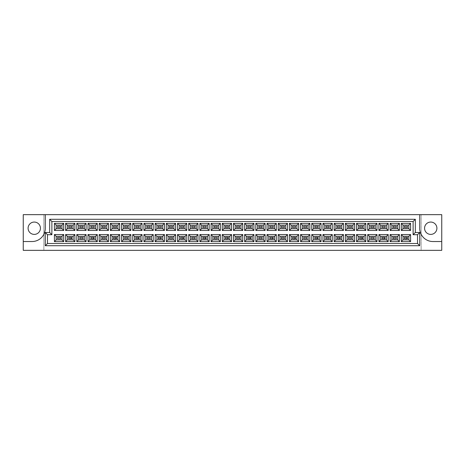 <?xml version="1.0" encoding="UTF-8"?>
<svg xmlns="http://www.w3.org/2000/svg" width="465" height="465" viewBox="0 0 465 465"><rect width="100%" height="100%" fill="white"/><g stroke="black" fill="none" stroke-linecap="round" stroke-linejoin="round"><path stroke-width="0.35" stroke-dasharray="2.33 1.74" d="M430.735 222.061A6.167 6.167 0 0 0 424.568 228.228A6.167 6.167 0 0 0 430.735 234.395A6.167 6.167 0 0 0 436.902 228.228A6.167 6.167 0 0 0 430.735 222.061M34.265 222.061A6.167 6.167 0 0 0 28.098 228.228A6.167 6.167 0 0 0 34.265 234.395A6.167 6.167 0 0 0 40.432 228.228A6.167 6.167 0 0 0 34.265 222.061M43.867 214.661L23.25 214.661L23.25 250.339L43.867 250.339L43.867 214.661L421.133 214.661L421.133 250.339L441.75 250.339L441.75 214.661L421.133 214.661L421.133 250.339L43.867 250.339L43.867 214.661M419.726 214.661L419.726 228.315A13.218 13.218 0 0 0 432.938 241.533L441.75 241.533M23.25 241.533L32.062 241.533A13.218 13.218 0 0 0 45.274 228.315L45.274 214.661M45.274 232.5L45.274 245.718L419.726 245.718L419.726 232.5L415.321 232.5L415.321 219.282L49.679 219.282L49.679 232.5L45.274 232.5M404.393 238.754L407.48 238.754L407.48 237.435L404.393 237.435L404.393 238.754L407.48 238.754L407.48 237.435L404.393 237.435L404.393 238.754L404.748 237.784L407.125 237.784L407.125 238.406L404.748 238.406M404.393 227.565L407.48 227.565L407.48 226.246L404.393 226.246L404.393 227.565M393.204 238.754L396.29 238.754L396.29 237.435L393.204 237.435L393.204 238.754M393.204 227.565L396.29 227.565L396.29 226.246L393.204 226.246L393.204 227.565M382.015 238.754L385.096 238.754L385.096 237.435L382.015 237.435L382.015 238.754L385.096 238.754L385.096 237.435L382.015 237.435L382.015 238.754L382.37 237.784L384.747 237.784L384.747 238.406L382.37 238.406M382.015 227.565L385.096 227.565L385.096 226.246L382.015 226.246L382.015 227.565M370.826 238.754L373.906 238.754L373.906 237.435L370.826 237.435L370.826 238.754M370.826 227.565L373.906 227.565L373.906 226.246L370.826 226.246L370.826 227.565M359.637 238.754L362.717 238.754L362.717 237.435L359.637 237.435L359.637 238.754L362.717 238.754L362.717 237.435L359.637 237.435L359.637 238.754L359.986 237.784L362.369 237.784L362.369 238.406L359.986 238.406M359.637 227.565L362.717 227.565L362.717 226.246L359.637 226.246L359.637 227.565M348.448 238.754L351.528 238.754L351.528 237.435L348.448 237.435L348.448 238.754M348.448 227.565L351.528 227.565L351.528 226.246L348.448 226.246L348.448 227.565M337.259 238.754L340.339 238.754L340.339 237.435L337.259 237.435L337.259 238.754L340.339 238.754L340.339 237.435L337.259 237.435L337.259 238.754L337.607 237.784L339.991 237.784L339.991 238.406L337.607 238.406M337.259 227.565L340.339 227.565L340.339 226.246L337.259 226.246L337.259 227.565M326.07 238.754L329.15 238.754L329.15 237.435L326.07 237.435L326.07 238.754M326.07 227.565L329.15 227.565L329.15 226.246L326.07 226.246L326.07 227.565M314.881 238.754L317.961 238.754L317.961 237.435L314.881 237.435L314.881 238.754L317.961 238.754L317.961 237.435L314.881 237.435L314.881 238.754L315.229 237.784L317.612 237.784L317.612 238.406L315.229 238.406M314.881 227.565L317.961 227.565L317.961 226.246L314.881 226.246L314.881 227.565M303.692 238.754L306.772 238.754L306.772 237.435L303.692 237.435L303.692 238.754M303.692 227.565L306.772 227.565L306.772 226.246L303.692 226.246L303.692 227.565M292.502 238.754L295.583 238.754L295.583 237.435L292.502 237.435L292.502 238.754L295.583 238.754L295.583 237.435L292.502 237.435L292.502 238.754L292.851 237.784L295.229 237.784L295.229 238.406L292.851 238.406M292.502 227.565L295.583 227.565L295.583 226.246L292.502 226.246L292.502 227.565M281.308 238.754L284.394 238.754L284.394 237.435L281.308 237.435L281.308 238.754M281.308 227.565L284.394 227.565L284.394 226.246L281.308 226.246L281.308 227.565M270.119 238.754L273.205 238.754L273.205 237.435L270.119 237.435L270.119 238.754L273.205 238.754L273.205 237.435L270.119 237.435L270.119 238.754L270.473 237.784L272.85 237.784L272.85 238.406L270.473 238.406M270.119 227.565L273.205 227.565L273.205 226.246L270.119 226.246L270.119 227.565M258.929 238.754L262.016 238.754L262.016 237.435L258.929 237.435L258.929 238.754M258.929 227.565L262.016 227.565L262.016 226.246L258.929 226.246L258.929 227.565M247.74 238.754L250.827 238.754L250.827 237.435L247.74 237.435L247.74 238.754L250.827 238.754L250.827 237.435L247.74 237.435L247.74 238.754L248.095 237.784L250.472 237.784L250.472 238.406L248.095 238.406M247.74 227.565L250.827 227.565L250.827 226.246L247.74 226.246L247.74 227.565M236.551 238.754L239.638 238.754L239.638 237.435L236.551 237.435L236.551 238.754M236.551 227.565L239.638 227.565L239.638 226.246L236.551 226.246L236.551 227.565M225.362 238.754L228.449 238.754L228.449 237.435L225.362 237.435L225.362 238.754L228.449 238.754L228.449 237.435L225.362 237.435L225.362 238.754L225.717 237.784L228.094 237.784L228.094 238.406L225.717 238.406M225.362 227.565L228.449 227.565L228.449 226.246L225.362 226.246L225.362 227.565M214.173 238.754L217.26 238.754L217.26 237.435L214.173 237.435L214.173 238.754M214.173 227.565L217.26 227.565L217.26 226.246L214.173 226.246L214.173 227.565M202.984 238.754L206.071 238.754L206.071 237.435L202.984 237.435L202.984 238.754L206.071 238.754L206.071 237.435L202.984 237.435L202.984 238.754L203.339 237.784L205.716 237.784L205.716 238.406L203.339 238.406M202.984 227.565L206.071 227.565L206.071 226.246L202.984 226.246L202.984 227.565M191.795 238.754L194.881 238.754L194.881 237.435L191.795 237.435L191.795 238.754M191.795 227.565L194.881 227.565L194.881 226.246L191.795 226.246L191.795 227.565M180.606 238.754L183.692 238.754L183.692 237.435L180.606 237.435L180.606 238.754L183.692 238.754L183.692 237.435L180.606 237.435L180.606 238.754L180.961 237.784L183.338 237.784L183.338 238.406L180.961 238.406M180.606 227.565L183.692 227.565L183.692 226.246L180.606 226.246L180.606 227.565M169.417 238.754L172.498 238.754L172.498 237.435L169.417 237.435L169.417 238.754M169.417 227.565L172.498 227.565L172.498 226.246L169.417 226.246L169.417 227.565M158.228 238.754L161.309 238.754L161.309 237.435L158.228 237.435L158.228 238.754L161.309 238.754L161.309 237.435L158.228 237.435L158.228 238.754L158.582 237.784L160.96 237.784L160.96 238.406L158.582 238.406M158.228 227.565L161.309 227.565L161.309 226.246L158.228 226.246L158.228 227.565M147.039 238.754L150.119 238.754L150.119 237.435L147.039 237.435L147.039 238.754M147.039 227.565L150.119 227.565L150.119 226.246L147.039 226.246L147.039 227.565M135.85 238.754L138.93 238.754L138.93 237.435L135.85 237.435L135.85 238.754L138.93 238.754L138.93 237.435L135.85 237.435L135.85 238.754L136.198 237.784L138.582 237.784L138.582 238.406L136.198 238.406M135.85 227.565L138.93 227.565L138.93 226.246L135.85 226.246L135.85 227.565M124.661 238.754L127.741 238.754L127.741 237.435L124.661 237.435L124.661 238.754M124.661 227.565L127.741 227.565L127.741 226.246L124.661 226.246L124.661 227.565M113.472 238.754L116.552 238.754L116.552 237.435L113.472 237.435L113.472 238.754L116.552 238.754L116.552 237.435L113.472 237.435L113.472 238.754L113.82 237.784L116.204 237.784L116.204 238.406L113.82 238.406M113.472 227.565L116.552 227.565L116.552 226.246L113.472 226.246L113.472 227.565M102.283 238.754L105.363 238.754L105.363 237.435L102.283 237.435L102.283 238.754M102.283 227.565L105.363 227.565L105.363 226.246L102.283 226.246L102.283 227.565M91.094 238.754L94.174 238.754L94.174 237.435L91.094 237.435L91.094 238.754L94.174 238.754L94.174 237.435L91.094 237.435L91.094 238.754L91.442 237.784L93.82 237.784L93.82 238.406L91.442 238.406M91.094 227.565L94.174 227.565L94.174 226.246L91.094 226.246L91.094 227.565M79.904 238.754L82.985 238.754L82.985 237.435L79.904 237.435L79.904 238.754M79.904 227.565L82.985 227.565L82.985 226.246L79.904 226.246L79.904 227.565M68.71 238.754L71.796 238.754L71.796 237.435L68.71 237.435L68.71 238.754L71.796 238.754L71.796 237.435L68.71 237.435L68.71 238.754L69.064 237.784L71.441 237.784L71.441 238.406L69.064 238.406M68.71 227.565L71.796 227.565L71.796 226.246L68.71 226.246L68.71 227.565M57.52 238.754L60.607 238.754L60.607 237.435L57.52 237.435L57.52 238.754M57.52 227.565L60.607 227.565L60.607 226.246L57.52 226.246L57.52 227.565M61.95 228.687L61.95 225.124L56.178 225.124L56.178 228.687L61.95 228.687M61.95 239.876L61.95 236.313L56.178 236.313L56.178 239.876L61.95 239.876M73.139 228.687L73.139 225.124L67.367 225.124L67.367 228.687L73.139 228.687M73.139 239.876L73.139 236.313L67.367 236.313L67.367 239.876L73.139 239.876M84.328 228.687L84.328 225.124L78.556 225.124L78.556 228.687L84.328 228.687M84.328 239.876L84.328 236.313L78.556 236.313L78.556 239.876L84.328 239.876M95.517 228.687L95.517 225.124L89.745 225.124L89.745 228.687L95.517 228.687M95.517 239.876L95.517 236.313L89.745 236.313L89.745 239.876L95.517 239.876M106.706 228.687L106.706 225.124L100.934 225.124L100.934 228.687L106.706 228.687M106.706 239.876L106.706 236.313L100.934 236.313L100.934 239.876L106.706 239.876M117.895 228.687L117.895 225.124L112.129 225.124L112.129 228.687L117.895 228.687M117.895 239.876L117.895 236.313L112.129 236.313L112.129 239.876L117.895 239.876M129.084 228.687L129.084 225.124L123.318 225.124L123.318 228.687L129.084 228.687M129.084 239.876L129.084 236.313L123.318 236.313L123.318 239.876L129.084 239.876M140.273 228.687L140.273 225.124L134.507 225.124L134.507 228.687L140.273 228.687M140.273 239.876L140.273 236.313L134.507 236.313L134.507 239.876L140.273 239.876M151.468 228.687L151.468 225.124L145.696 225.124L145.696 228.687L151.468 228.687M151.468 239.876L151.468 236.313L145.696 236.313L145.696 239.876L151.468 239.876M162.657 228.687L162.657 225.124L156.885 225.124L156.885 228.687L162.657 228.687M162.657 239.876L162.657 236.313L156.885 236.313L156.885 239.876L162.657 239.876M173.846 228.687L173.846 225.124L168.074 225.124L168.074 228.687L173.846 228.687M173.846 239.876L173.846 236.313L168.074 236.313L168.074 239.876L173.846 239.876M185.035 228.687L185.035 225.124L179.263 225.124L179.263 228.687L185.035 228.687M185.035 239.876L185.035 236.313L179.263 236.313L179.263 239.876L185.035 239.876M196.224 228.687L196.224 225.124L190.452 225.124L190.452 228.687L196.224 228.687M196.224 239.876L196.224 236.313L190.452 236.313L190.452 239.876L196.224 239.876M207.413 228.687L207.413 225.124L201.641 225.124L201.641 228.687L207.413 228.687M207.413 239.876L207.413 236.313L201.641 236.313L201.641 239.876L207.413 239.876M218.602 228.687L218.602 225.124L212.831 225.124L212.831 228.687L218.602 228.687M218.602 239.876L218.602 236.313L212.831 236.313L212.831 239.876L218.602 239.876M229.791 228.687L229.791 225.124L224.02 225.124L224.02 228.687L229.791 228.687M229.791 239.876L229.791 236.313L224.02 236.313L224.02 239.876L229.791 239.876M240.98 228.687L240.98 225.124L235.209 225.124L235.209 228.687L240.98 228.687M240.98 239.876L240.98 236.313L235.209 236.313L235.209 239.876L240.98 239.876M252.169 228.687L252.169 225.124L246.398 225.124L246.398 228.687L252.169 228.687M252.169 239.876L252.169 236.313L246.398 236.313L246.398 239.876L252.169 239.876M263.359 228.687L263.359 225.124L257.587 225.124L257.587 228.687L263.359 228.687M263.359 239.876L263.359 236.313L257.587 236.313L257.587 239.876L263.359 239.876M274.548 228.687L274.548 225.124L268.776 225.124L268.776 228.687L274.548 228.687M274.548 239.876L274.548 236.313L268.776 236.313L268.776 239.876L274.548 239.876M285.737 228.687L285.737 225.124L279.965 225.124L279.965 228.687L285.737 228.687M285.737 239.876L285.737 236.313L279.965 236.313L279.965 239.876L285.737 239.876M296.926 228.687L296.926 225.124L291.154 225.124L291.154 228.687L296.926 228.687M296.926 239.876L296.926 236.313L291.154 236.313L291.154 239.876L296.926 239.876M308.115 228.687L308.115 225.124L302.343 225.124L302.343 228.687L308.115 228.687M308.115 239.876L308.115 236.313L302.343 236.313L302.343 239.876L308.115 239.876M319.304 228.687L319.304 225.124L313.532 225.124L313.532 228.687L319.304 228.687M319.304 239.876L319.304 236.313L313.532 236.313L313.532 239.876L319.304 239.876M330.493 228.687L330.493 225.124L324.727 225.124L324.727 228.687L330.493 228.687M330.493 239.876L330.493 236.313L324.727 236.313L324.727 239.876L330.493 239.876M341.682 228.687L341.682 225.124L335.916 225.124L335.916 228.687L341.682 228.687M341.682 239.876L341.682 236.313L335.916 236.313L335.916 239.876L341.682 239.876M352.871 228.687L352.871 225.124L347.105 225.124L347.105 228.687L352.871 228.687M352.871 239.876L352.871 236.313L347.105 236.313L347.105 239.876L352.871 239.876M364.066 228.687L364.066 225.124L358.294 225.124L358.294 228.687L364.066 228.687M364.066 239.876L364.066 236.313L358.294 236.313L358.294 239.876L364.066 239.876M375.255 228.687L375.255 225.124L369.483 225.124L369.483 228.687L375.255 228.687M375.255 239.876L375.255 236.313L369.483 236.313L369.483 239.876L375.255 239.876M386.444 228.687L386.444 225.124L380.672 225.124L380.672 228.687L386.444 228.687M386.444 239.876L386.444 236.313L380.672 236.313L380.672 239.876L386.444 239.876M397.633 228.687L397.633 225.124L391.861 225.124L391.861 228.687L397.633 228.687M397.633 239.876L397.633 236.313L391.861 236.313L391.861 239.876L397.633 239.876M408.822 228.687L408.822 225.124L403.05 225.124L403.05 228.687L408.822 228.687M408.822 239.876L408.822 236.313L403.05 236.313L403.05 239.876L408.822 239.876M69.064 237.784L68.71 237.435M71.441 237.784L71.796 237.435M71.796 238.754L71.441 238.406M91.442 237.784L91.094 237.435M93.82 237.784L94.174 237.435M94.174 238.754L93.82 238.406M113.82 237.784L113.472 237.435M116.204 237.784L116.552 237.435M116.552 238.754L116.204 238.406M136.198 237.784L135.85 237.435M138.582 237.784L138.93 237.435M138.93 238.754L138.582 238.406M158.582 237.784L158.228 237.435M160.96 237.784L161.309 237.435M161.309 238.754L160.96 238.406M180.961 237.784L180.606 237.435M183.338 237.784L183.692 237.435M183.692 238.754L183.338 238.406M203.339 237.784L202.984 237.435M205.716 237.784L206.071 237.435M206.071 238.754L205.716 238.406M225.717 237.784L225.362 237.435M228.094 237.784L228.449 237.435M228.449 238.754L228.094 238.406M248.095 237.784L247.74 237.435M250.472 237.784L250.827 237.435M250.827 238.754L250.472 238.406M270.473 237.784L270.119 237.435M272.85 237.784L273.205 237.435M273.205 238.754L272.85 238.406M292.851 237.784L292.502 237.435M295.229 237.784L295.583 237.435M295.583 238.754L295.229 238.406M315.229 237.784L314.881 237.435M317.612 237.784L317.961 237.435M317.961 238.754L317.612 238.406M337.607 237.784L337.259 237.435M339.991 237.784L340.339 237.435M340.339 238.754L339.991 238.406M359.986 237.784L359.637 237.435M362.369 237.784L362.717 237.435M362.717 238.754L362.369 238.406M382.37 237.784L382.015 237.435M384.747 237.784L385.096 237.435M385.096 238.754L384.747 238.406M404.748 237.784L404.393 237.435M407.125 237.784L407.48 237.435M407.48 238.754L407.125 238.406"/><path stroke-width="0.7" d="M430.735 222.061A6.167 6.167 0 0 0 424.568 228.228A6.167 6.167 0 0 0 430.735 234.395A6.167 6.167 0 0 0 436.902 228.228A6.167 6.167 0 0 0 430.735 222.061M34.265 234.395A6.167 6.167 0 0 1 28.098 228.228A6.167 6.167 0 0 1 34.265 222.061A6.167 6.167 0 0 1 40.432 228.228A6.167 6.167 0 0 1 34.265 234.395M441.75 241.533L441.75 214.661L419.726 214.661L419.726 228.315A13.218 13.218 0 0 0 432.938 241.533L441.75 241.533L441.75 250.339L23.25 250.339L23.25 241.533L32.062 241.533A13.218 13.218 0 0 0 45.274 228.315L45.274 214.661L23.25 214.661L23.25 241.533M419.726 214.661L45.274 214.661M45.274 232.5L49.679 232.5L49.679 219.282L415.321 219.282L415.321 232.5L419.726 232.5L419.726 245.718L45.274 245.718L45.274 232.5L47.477 234.703L47.477 243.515L417.524 243.515L417.524 234.703L413.118 234.703L413.118 221.485L51.882 221.485L51.882 234.703L47.477 234.703M401.289 234.546L410.583 234.546L410.583 241.643L401.289 241.643L401.289 234.546L403.05 236.313L403.05 239.876L408.822 239.876L408.822 236.313L403.05 236.313M401.289 223.357L410.583 223.357L410.583 230.454L401.289 230.454L401.289 223.357L403.05 225.124L403.05 228.687L408.822 228.687L408.822 225.124L403.05 225.124M390.1 234.546L399.394 234.546L399.394 241.643L390.1 241.643L390.1 234.546L391.861 236.313L391.861 239.876L397.633 239.876L397.633 236.313L391.861 236.313M390.1 223.357L399.394 223.357L399.394 230.454L390.1 230.454L390.1 223.357L391.861 225.124L391.861 228.687L397.633 228.687L397.633 225.124L391.861 225.124M378.911 234.546L388.205 234.546L388.205 241.643L378.911 241.643L378.911 234.546L380.672 236.313L380.672 239.876L386.444 239.876L386.444 236.313L380.672 236.313M378.911 223.357L388.205 223.357L388.205 230.454L378.911 230.454L378.911 223.357L380.672 225.124L380.672 228.687L386.444 228.687L386.444 225.124L380.672 225.124M367.722 234.546L377.016 234.546L377.016 241.643L367.722 241.643L367.722 234.546L369.483 236.313L369.483 239.876L375.255 239.876L375.255 236.313L369.483 236.313M367.722 223.357L377.016 223.357L377.016 230.454L367.722 230.454L367.722 223.357L369.483 225.124L369.483 228.687L375.255 228.687L375.255 225.124L369.483 225.124M356.533 234.546L365.827 234.546L365.827 241.643L356.533 241.643L356.533 234.546L358.294 236.313L358.294 239.876L364.066 239.876L364.066 236.313L358.294 236.313M356.533 223.357L365.827 223.357L365.827 230.454L356.533 230.454L356.533 223.357L358.294 225.124L358.294 228.687L364.066 228.687L364.066 225.124L358.294 225.124M345.338 234.546L354.638 234.546L354.638 241.643L345.338 241.643L345.338 234.546L347.105 236.313L347.105 239.876L352.871 239.876L352.871 236.313L347.105 236.313M345.338 223.357L354.638 223.357L354.638 230.454L345.338 230.454L345.338 223.357L347.105 225.124L347.105 228.687L352.871 228.687L352.871 225.124L347.105 225.124M334.149 234.546L343.449 234.546L343.449 241.643L334.149 241.643L334.149 234.546L335.916 236.313L335.916 239.876L341.682 239.876L341.682 236.313L335.916 236.313M334.149 223.357L343.449 223.357L343.449 230.454L334.149 230.454L334.149 223.357L335.916 225.124L335.916 228.687L341.682 228.687L341.682 225.124L335.916 225.124M322.96 234.546L332.26 234.546L332.26 241.643L322.96 241.643L322.96 234.546L324.727 236.313L324.727 239.876L330.493 239.876L330.493 236.313L324.727 236.313M322.96 223.357L332.26 223.357L332.26 230.454L322.96 230.454L322.96 223.357L324.727 225.124L324.727 228.687L330.493 228.687L330.493 225.124L324.727 225.124M311.771 234.546L321.065 234.546L321.065 241.643L311.771 241.643L311.771 234.546L313.532 236.313L313.532 239.876L319.304 239.876L319.304 236.313L313.532 236.313M311.771 223.357L321.065 223.357L321.065 230.454L311.771 230.454L311.771 223.357L313.532 225.124L313.532 228.687L319.304 228.687L319.304 225.124L313.532 225.124M300.582 234.546L309.876 234.546L309.876 241.643L300.582 241.643L300.582 234.546L302.343 236.313L302.343 239.876L308.115 239.876L308.115 236.313L302.343 236.313M300.582 223.357L309.876 223.357L309.876 230.454L300.582 230.454L300.582 223.357L302.343 225.124L302.343 228.687L308.115 228.687L308.115 225.124L302.343 225.124M289.393 234.546L298.687 234.546L298.687 241.643L289.393 241.643L289.393 234.546L291.154 236.313L291.154 239.876L296.926 239.876L296.926 236.313L291.154 236.313M289.393 223.357L298.687 223.357L298.687 230.454L289.393 230.454L289.393 223.357L291.154 225.124L291.154 228.687L296.926 228.687L296.926 225.124L291.154 225.124M278.204 234.546L287.498 234.546L287.498 241.643L278.204 241.643L278.204 234.546L279.965 236.313L279.965 239.876L285.737 239.876L285.737 236.313L279.965 236.313M278.204 223.357L287.498 223.357L287.498 230.454L278.204 230.454L278.204 223.357L279.965 225.124L279.965 228.687L285.737 228.687L285.737 225.124L279.965 225.124M267.015 234.546L276.309 234.546L276.309 241.643L267.015 241.643L267.015 234.546L268.776 236.313L268.776 239.876L274.548 239.876L274.548 236.313L268.776 236.313M267.015 223.357L276.309 223.357L276.309 230.454L267.015 230.454L267.015 223.357L268.776 225.124L268.776 228.687L274.548 228.687L274.548 225.124L268.776 225.124M255.826 234.546L265.12 234.546L265.12 241.643L255.826 241.643L255.826 234.546L257.587 236.313L257.587 239.876L263.359 239.876L263.359 236.313L257.587 236.313M255.826 223.357L265.12 223.357L265.12 230.454L255.826 230.454L255.826 223.357L257.587 225.124L257.587 228.687L263.359 228.687L263.359 225.124L257.587 225.124M244.637 234.546L253.931 234.546L253.931 241.643L244.637 241.643L244.637 234.546L246.398 236.313L246.398 239.876L252.169 239.876L252.169 236.313L246.398 236.313M244.637 223.357L253.931 223.357L253.931 230.454L244.637 230.454L244.637 223.357L246.398 225.124L246.398 228.687L252.169 228.687L252.169 225.124L246.398 225.124M233.447 234.546L242.742 234.546L242.742 241.643L233.447 241.643L233.447 234.546L235.209 236.313L235.209 239.876L240.98 239.876L240.98 236.313L235.209 236.313M233.447 223.357L242.742 223.357L242.742 230.454L233.447 230.454L233.447 223.357L235.209 225.124L235.209 228.687L240.98 228.687L240.98 225.124L235.209 225.124M222.258 234.546L231.553 234.546L231.553 241.643L222.258 241.643L222.258 234.546L224.02 236.313L224.02 239.876L229.791 239.876L229.791 236.313L224.02 236.313M222.258 223.357L231.553 223.357L231.553 230.454L222.258 230.454L222.258 223.357L224.02 225.124L224.02 228.687L229.791 228.687L229.791 225.124L224.02 225.124M211.069 234.546L220.364 234.546L220.364 241.643L211.069 241.643L211.069 234.546L212.831 236.313L212.831 239.876L218.602 239.876L218.602 236.313L212.831 236.313M211.069 223.357L220.364 223.357L220.364 230.454L211.069 230.454L211.069 223.357L212.831 225.124L212.831 228.687L218.602 228.687L218.602 225.124L212.831 225.124M199.88 234.546L209.174 234.546L209.174 241.643L199.88 241.643L199.88 234.546L201.641 236.313L201.641 239.876L207.413 239.876L207.413 236.313L201.641 236.313M199.88 223.357L209.174 223.357L209.174 230.454L199.88 230.454L199.88 223.357L201.641 225.124L201.641 228.687L207.413 228.687L207.413 225.124L201.641 225.124M188.691 234.546L197.985 234.546L197.985 241.643L188.691 241.643L188.691 234.546L190.452 236.313L190.452 239.876L196.224 239.876L196.224 236.313L190.452 236.313M188.691 223.357L197.985 223.357L197.985 230.454L188.691 230.454L188.691 223.357L190.452 225.124L190.452 228.687L196.224 228.687L196.224 225.124L190.452 225.124M177.502 234.546L186.796 234.546L186.796 241.643L177.502 241.643L177.502 234.546L179.263 236.313L179.263 239.876L185.035 239.876L185.035 236.313L179.263 236.313M177.502 223.357L186.796 223.357L186.796 230.454L177.502 230.454L177.502 223.357L179.263 225.124L179.263 228.687L185.035 228.687L185.035 225.124L179.263 225.124M166.313 234.546L175.607 234.546L175.607 241.643L166.313 241.643L166.313 234.546L168.074 236.313L168.074 239.876L173.846 239.876L173.846 236.313L168.074 236.313M166.313 223.357L175.607 223.357L175.607 230.454L166.313 230.454L166.313 223.357L168.074 225.124L168.074 228.687L173.846 228.687L173.846 225.124L168.074 225.124M155.124 234.546L164.418 234.546L164.418 241.643L155.124 241.643L155.124 234.546L156.885 236.313L156.885 239.876L162.657 239.876L162.657 236.313L156.885 236.313M155.124 223.357L164.418 223.357L164.418 230.454L155.124 230.454L155.124 223.357L156.885 225.124L156.885 228.687L162.657 228.687L162.657 225.124L156.885 225.124M143.935 234.546L153.229 234.546L153.229 241.643L143.935 241.643L143.935 234.546L145.696 236.313L145.696 239.876L151.468 239.876L151.468 236.313L145.696 236.313M143.935 223.357L153.229 223.357L153.229 230.454L143.935 230.454L143.935 223.357L145.696 225.124L145.696 228.687L151.468 228.687L151.468 225.124L145.696 225.124M132.74 234.546L142.04 234.546L142.04 241.643L132.74 241.643L132.74 234.546L134.507 236.313L134.507 239.876L140.273 239.876L140.273 236.313L134.507 236.313M132.74 223.357L142.04 223.357L142.04 230.454L132.74 230.454L132.74 223.357L134.507 225.124L134.507 228.687L140.273 228.687L140.273 225.124L134.507 225.124M121.551 234.546L130.851 234.546L130.851 241.643L121.551 241.643L121.551 234.546L123.318 236.313L123.318 239.876L129.084 239.876L129.084 236.313L123.318 236.313M121.551 223.357L130.851 223.357L130.851 230.454L121.551 230.454L121.551 223.357L123.318 225.124L123.318 228.687L129.084 228.687L129.084 225.124L123.318 225.124M110.362 234.546L119.662 234.546L119.662 241.643L110.362 241.643L110.362 234.546L112.129 236.313L112.129 239.876L117.895 239.876L117.895 236.313L112.129 236.313M110.362 223.357L119.662 223.357L119.662 230.454L110.362 230.454L110.362 223.357L112.129 225.124L112.129 228.687L117.895 228.687L117.895 225.124L112.129 225.124M99.173 234.546L108.467 234.546L108.467 241.643L99.173 241.643L99.173 234.546L100.934 236.313L100.934 239.876L106.706 239.876L106.706 236.313L100.934 236.313M99.173 223.357L108.467 223.357L108.467 230.454L99.173 230.454L99.173 223.357L100.934 225.124L100.934 228.687L106.706 228.687L106.706 225.124L100.934 225.124M87.984 234.546L97.278 234.546L97.278 241.643L87.984 241.643L87.984 234.546L89.745 236.313L89.745 239.876L95.517 239.876L95.517 236.313L89.745 236.313M87.984 223.357L97.278 223.357L97.278 230.454L87.984 230.454L87.984 223.357L89.745 225.124L89.745 228.687L95.517 228.687L95.517 225.124L89.745 225.124M76.795 234.546L86.089 234.546L86.089 241.643L76.795 241.643L76.795 234.546L78.556 236.313L78.556 239.876L84.328 239.876L84.328 236.313L78.556 236.313M76.795 223.357L86.089 223.357L86.089 230.454L76.795 230.454L76.795 223.357L78.556 225.124L78.556 228.687L84.328 228.687L84.328 225.124L78.556 225.124M65.606 234.546L74.9 234.546L74.9 241.643L65.606 241.643L65.606 234.546L67.367 236.313L67.367 239.876L73.139 239.876L73.139 236.313L67.367 236.313M65.606 223.357L74.9 223.357L74.9 230.454L65.606 230.454L65.606 223.357L67.367 225.124L67.367 228.687L73.139 228.687L73.139 225.124L67.367 225.124M54.417 234.546L63.711 234.546L63.711 241.643L54.417 241.643L54.417 234.546L56.178 236.313L56.178 239.876L61.95 239.876L61.95 236.313L56.178 236.313M54.417 223.357L63.711 223.357L63.711 230.454L54.417 230.454L54.417 223.357L56.178 225.124L56.178 228.687L61.95 228.687L61.95 225.124L56.178 225.124M60.607 227.565L60.607 226.246L57.52 226.246L57.52 227.565L60.607 227.565M60.607 238.754L60.607 237.435L57.52 237.435L57.52 238.754L60.607 238.754M71.796 227.565L71.796 226.246L68.71 226.246L68.71 227.565L71.796 227.565M71.796 238.754L71.796 237.435L68.71 237.435L68.71 238.754L71.796 238.754L68.71 238.754L68.71 237.435L71.796 237.435L71.796 238.754M82.985 227.565L82.985 226.246L79.904 226.246L79.904 227.565L82.985 227.565M82.985 238.754L82.985 237.435L79.904 237.435L79.904 238.754L82.985 238.754M94.174 227.565L94.174 226.246L91.094 226.246L91.094 227.565L94.174 227.565M94.174 238.754L94.174 237.435L91.094 237.435L91.094 238.754L94.174 238.754L91.094 238.754L91.094 237.435L94.174 237.435L94.174 238.754M105.363 227.565L105.363 226.246L102.283 226.246L102.283 227.565L105.363 227.565M105.363 238.754L105.363 237.435L102.283 237.435L102.283 238.754L105.363 238.754M116.552 227.565L116.552 226.246L113.472 226.246L113.472 227.565L116.552 227.565M116.552 238.754L116.552 237.435L113.472 237.435L113.472 238.754L116.552 238.754L113.472 238.754L113.472 237.435L116.552 237.435L116.552 238.754M127.741 227.565L127.741 226.246L124.661 226.246L124.661 227.565L127.741 227.565M127.741 238.754L127.741 237.435L124.661 237.435L124.661 238.754L127.741 238.754M138.93 227.565L138.93 226.246L135.85 226.246L135.85 227.565L138.93 227.565M138.93 238.754L138.93 237.435L135.85 237.435L135.85 238.754L138.93 238.754L135.85 238.754L135.85 237.435L138.93 237.435L138.93 238.754M150.119 227.565L150.119 226.246L147.039 226.246L147.039 227.565L150.119 227.565M150.119 238.754L150.119 237.435L147.039 237.435L147.039 238.754L150.119 238.754M161.309 227.565L161.309 226.246L158.228 226.246L158.228 227.565L161.309 227.565M161.309 238.754L161.309 237.435L158.228 237.435L158.228 238.754L161.309 238.754L158.228 238.754L158.228 237.435L161.309 237.435L161.309 238.754M172.498 227.565L172.498 226.246L169.417 226.246L169.417 227.565L172.498 227.565M172.498 238.754L172.498 237.435L169.417 237.435L169.417 238.754L172.498 238.754M183.692 227.565L183.692 226.246L180.606 226.246L180.606 227.565L183.692 227.565M183.692 238.754L183.692 237.435L180.606 237.435L180.606 238.754L183.692 238.754L180.606 238.754L180.606 237.435L183.692 237.435L183.692 238.754M194.881 227.565L194.881 226.246L191.795 226.246L191.795 227.565L194.881 227.565M194.881 238.754L194.881 237.435L191.795 237.435L191.795 238.754L194.881 238.754M206.071 227.565L206.071 226.246L202.984 226.246L202.984 227.565L206.071 227.565M206.071 238.754L206.071 237.435L202.984 237.435L202.984 238.754L206.071 238.754L202.984 238.754L202.984 237.435L206.071 237.435L206.071 238.754M217.26 227.565L217.26 226.246L214.173 226.246L214.173 227.565L217.26 227.565M217.26 238.754L217.26 237.435L214.173 237.435L214.173 238.754L217.26 238.754M228.449 227.565L228.449 226.246L225.362 226.246L225.362 227.565L228.449 227.565M228.449 238.754L228.449 237.435L225.362 237.435L225.362 238.754L228.449 238.754L225.362 238.754L225.362 237.435L228.449 237.435L228.449 238.754M239.638 227.565L239.638 226.246L236.551 226.246L236.551 227.565L239.638 227.565M239.638 238.754L239.638 237.435L236.551 237.435L236.551 238.754L239.638 238.754M250.827 227.565L250.827 226.246L247.74 226.246L247.74 227.565L250.827 227.565M250.827 238.754L250.827 237.435L247.74 237.435L247.74 238.754L250.827 238.754L247.74 238.754L247.74 237.435L250.827 237.435L250.827 238.754M262.016 227.565L262.016 226.246L258.929 226.246L258.929 227.565L262.016 227.565M262.016 238.754L262.016 237.435L258.929 237.435L258.929 238.754L262.016 238.754M273.205 227.565L273.205 226.246L270.119 226.246L270.119 227.565L273.205 227.565M273.205 238.754L273.205 237.435L270.119 237.435L270.119 238.754L273.205 238.754L270.119 238.754L270.119 237.435L273.205 237.435L273.205 238.754M284.394 227.565L284.394 226.246L281.308 226.246L281.308 227.565L284.394 227.565M284.394 238.754L284.394 237.435L281.308 237.435L281.308 238.754L284.394 238.754M295.583 227.565L295.583 226.246L292.502 226.246L292.502 227.565L295.583 227.565M295.583 238.754L295.583 237.435L292.502 237.435L292.502 238.754L295.583 238.754L292.502 238.754L292.502 237.435L295.583 237.435L295.583 238.754M306.772 227.565L306.772 226.246L303.692 226.246L303.692 227.565L306.772 227.565M306.772 238.754L306.772 237.435L303.692 237.435L303.692 238.754L306.772 238.754M317.961 227.565L317.961 226.246L314.881 226.246L314.881 227.565L317.961 227.565M317.961 238.754L317.961 237.435L314.881 237.435L314.881 238.754L317.961 238.754L314.881 238.754L314.881 237.435L317.961 237.435L317.961 238.754M329.15 227.565L329.15 226.246L326.07 226.246L326.07 227.565L329.15 227.565M329.15 238.754L329.15 237.435L326.07 237.435L326.07 238.754L329.15 238.754M340.339 227.565L340.339 226.246L337.259 226.246L337.259 227.565L340.339 227.565M340.339 238.754L340.339 237.435L337.259 237.435L337.259 238.754L340.339 238.754L337.259 238.754L337.259 237.435L340.339 237.435L340.339 238.754M351.528 227.565L351.528 226.246L348.448 226.246L348.448 227.565L351.528 227.565M351.528 238.754L351.528 237.435L348.448 237.435L348.448 238.754L351.528 238.754M362.717 227.565L362.717 226.246L359.637 226.246L359.637 227.565L362.717 227.565M362.717 238.754L362.717 237.435L359.637 237.435L359.637 238.754L362.717 238.754L359.637 238.754L359.637 237.435L362.717 237.435L362.717 238.754M373.906 227.565L373.906 226.246L370.826 226.246L370.826 227.565L373.906 227.565M373.906 238.754L373.906 237.435L370.826 237.435L370.826 238.754L373.906 238.754M385.096 227.565L385.096 226.246L382.015 226.246L382.015 227.565L385.096 227.565M385.096 238.754L385.096 237.435L382.015 237.435L382.015 238.754L385.096 238.754L382.015 238.754L382.015 237.435L385.096 237.435L385.096 238.754M396.29 227.565L396.29 226.246L393.204 226.246L393.204 227.565L396.29 227.565M396.29 238.754L396.29 237.435L393.204 237.435L393.204 238.754L396.29 238.754M407.48 227.565L407.48 226.246L404.393 226.246L404.393 227.565L407.48 227.565M407.48 238.754L407.48 237.435L404.393 237.435L404.393 238.754L407.48 238.754L404.393 238.754L404.393 237.435L407.48 237.435L407.48 238.754M56.178 228.687L54.417 230.454M61.95 228.687L63.711 230.454M63.711 223.357L61.95 225.124M56.178 239.876L54.417 241.643M61.95 239.876L63.711 241.643M63.711 234.546L61.95 236.313M67.367 228.687L65.606 230.454M73.139 228.687L74.9 230.454M74.9 223.357L73.139 225.124M67.367 239.876L65.606 241.643M73.139 239.876L74.9 241.643M74.9 234.546L73.139 236.313M78.556 228.687L76.795 230.454M84.328 228.687L86.089 230.454M86.089 223.357L84.328 225.124M78.556 239.876L76.795 241.643M84.328 239.876L86.089 241.643M86.089 234.546L84.328 236.313M89.745 228.687L87.984 230.454M95.517 228.687L97.278 230.454M97.278 223.357L95.517 225.124M89.745 239.876L87.984 241.643M95.517 239.876L97.278 241.643M97.278 234.546L95.517 236.313M100.934 228.687L99.173 230.454M106.706 228.687L108.467 230.454M108.467 223.357L106.706 225.124M100.934 239.876L99.173 241.643M106.706 239.876L108.467 241.643M108.467 234.546L106.706 236.313M112.129 228.687L110.362 230.454M117.895 228.687L119.662 230.454M119.662 223.357L117.895 225.124M112.129 239.876L110.362 241.643M117.895 239.876L119.662 241.643M119.662 234.546L117.895 236.313M123.318 228.687L121.551 230.454M129.084 228.687L130.851 230.454M130.851 223.357L129.084 225.124M123.318 239.876L121.551 241.643M129.084 239.876L130.851 241.643M130.851 234.546L129.084 236.313M134.507 228.687L132.74 230.454M140.273 228.687L142.04 230.454M142.04 223.357L140.273 225.124M134.507 239.876L132.74 241.643M140.273 239.876L142.04 241.643M142.04 234.546L140.273 236.313M145.696 228.687L143.935 230.454M151.468 228.687L153.229 230.454M153.229 223.357L151.468 225.124M145.696 239.876L143.935 241.643M151.468 239.876L153.229 241.643M153.229 234.546L151.468 236.313M156.885 228.687L155.124 230.454M162.657 228.687L164.418 230.454M164.418 223.357L162.657 225.124M156.885 239.876L155.124 241.643M162.657 239.876L164.418 241.643M164.418 234.546L162.657 236.313M168.074 228.687L166.313 230.454M173.846 228.687L175.607 230.454M175.607 223.357L173.846 225.124M168.074 239.876L166.313 241.643M173.846 239.876L175.607 241.643M175.607 234.546L173.846 236.313M179.263 228.687L177.502 230.454M185.035 228.687L186.796 230.454M186.796 223.357L185.035 225.124M179.263 239.876L177.502 241.643M185.035 239.876L186.796 241.643M186.796 234.546L185.035 236.313M190.452 228.687L188.691 230.454M196.224 228.687L197.985 230.454M197.985 223.357L196.224 225.124M190.452 239.876L188.691 241.643M196.224 239.876L197.985 241.643M197.985 234.546L196.224 236.313M201.641 228.687L199.88 230.454M207.413 228.687L209.174 230.454M209.174 223.357L207.413 225.124M201.641 239.876L199.88 241.643M207.413 239.876L209.174 241.643M209.174 234.546L207.413 236.313M212.831 228.687L211.069 230.454M218.602 228.687L220.364 230.454M220.364 223.357L218.602 225.124M212.831 239.876L211.069 241.643M218.602 239.876L220.364 241.643M220.364 234.546L218.602 236.313M224.02 228.687L222.258 230.454M229.791 228.687L231.553 230.454M231.553 223.357L229.791 225.124M224.02 239.876L222.258 241.643M229.791 239.876L231.553 241.643M231.553 234.546L229.791 236.313M235.209 228.687L233.447 230.454M240.98 228.687L242.742 230.454M242.742 223.357L240.98 225.124M235.209 239.876L233.447 241.643M240.98 239.876L242.742 241.643M242.742 234.546L240.98 236.313M246.398 228.687L244.637 230.454M252.169 228.687L253.931 230.454M253.931 223.357L252.169 225.124M246.398 239.876L244.637 241.643M252.169 239.876L253.931 241.643M253.931 234.546L252.169 236.313M257.587 228.687L255.826 230.454M263.359 228.687L265.12 230.454M265.12 223.357L263.359 225.124M257.587 239.876L255.826 241.643M263.359 239.876L265.12 241.643M265.12 234.546L263.359 236.313M268.776 228.687L267.015 230.454M274.548 228.687L276.309 230.454M276.309 223.357L274.548 225.124M268.776 239.876L267.015 241.643M274.548 239.876L276.309 241.643M276.309 234.546L274.548 236.313M279.965 228.687L278.204 230.454M285.737 228.687L287.498 230.454M287.498 223.357L285.737 225.124M279.965 239.876L278.204 241.643M285.737 239.876L287.498 241.643M287.498 234.546L285.737 236.313M291.154 228.687L289.393 230.454M296.926 228.687L298.687 230.454M298.687 223.357L296.926 225.124M291.154 239.876L289.393 241.643M296.926 239.876L298.687 241.643M298.687 234.546L296.926 236.313M302.343 228.687L300.582 230.454M308.115 228.687L309.876 230.454M309.876 223.357L308.115 225.124M302.343 239.876L300.582 241.643M308.115 239.876L309.876 241.643M309.876 234.546L308.115 236.313M313.532 228.687L311.771 230.454M319.304 228.687L321.065 230.454M321.065 223.357L319.304 225.124M313.532 239.876L311.771 241.643M319.304 239.876L321.065 241.643M321.065 234.546L319.304 236.313M324.727 228.687L322.96 230.454M330.493 228.687L332.26 230.454M332.26 223.357L330.493 225.124M324.727 239.876L322.96 241.643M330.493 239.876L332.26 241.643M332.26 234.546L330.493 236.313M335.916 228.687L334.149 230.454M341.682 228.687L343.449 230.454M343.449 223.357L341.682 225.124M335.916 239.876L334.149 241.643M341.682 239.876L343.449 241.643M343.449 234.546L341.682 236.313M347.105 228.687L345.338 230.454M352.871 228.687L354.638 230.454M354.638 223.357L352.871 225.124M347.105 239.876L345.338 241.643M352.871 239.876L354.638 241.643M354.638 234.546L352.871 236.313M358.294 228.687L356.533 230.454M364.066 228.687L365.827 230.454M365.827 223.357L364.066 225.124M358.294 239.876L356.533 241.643M364.066 239.876L365.827 241.643M365.827 234.546L364.066 236.313M369.483 228.687L367.722 230.454M375.255 228.687L377.016 230.454M377.016 223.357L375.255 225.124M369.483 239.876L367.722 241.643M375.255 239.876L377.016 241.643M377.016 234.546L375.255 236.313M380.672 228.687L378.911 230.454M386.444 228.687L388.205 230.454M388.205 223.357L386.444 225.124M380.672 239.876L378.911 241.643M386.444 239.876L388.205 241.643M388.205 234.546L386.444 236.313M391.861 228.687L390.1 230.454M397.633 228.687L399.394 230.454M399.394 223.357L397.633 225.124M391.861 239.876L390.1 241.643M397.633 239.876L399.394 241.643M399.394 234.546L397.633 236.313M403.05 228.687L401.289 230.454M408.822 228.687L410.583 230.454M410.583 223.357L408.822 225.124M403.05 239.876L401.289 241.643M408.822 239.876L410.583 241.643M410.583 234.546L408.822 236.313M47.477 243.515L45.274 245.718M417.524 243.515L419.726 245.718M49.679 232.5L51.882 234.703M417.524 234.703L419.726 232.5M49.679 219.282L51.882 221.485M413.118 234.703L415.321 232.5M415.321 219.282L413.118 221.485"/></g></svg>
